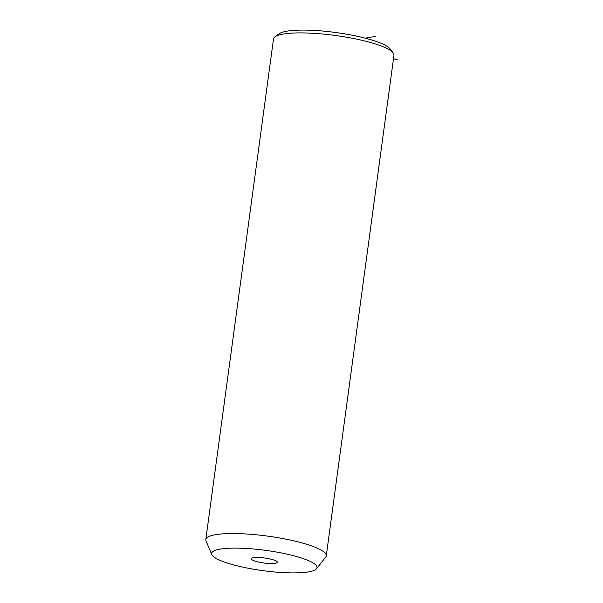 <?xml version="1.0" encoding="UTF-8"?>
<svg xmlns="http://www.w3.org/2000/svg" width="603" height="603" viewBox="0 0 603 603"><rect width="100%" height="100%" fill="white"/><g stroke="black" fill="none" stroke-linecap="round" stroke-linejoin="round"><path stroke-width="0.9" d="M211.796 554.579L206.022 540.936A60.775 11.698 7.7 0 1 205.811 539.572L273.506 38.924A60.775 11.698 7.7 0 1 274.983 36.806L279.151 33.753A56.976 10.967 7.7 0 1 307.666 30.15A56.976 10.967 7.7 0 1 389.885 48.722L393.096 52.778A60.775 11.698 7.7 0 1 393.963 55.212L326.268 555.86A60.775 11.698 7.7 0 1 325.703 557.119L316.515 568.742A53.177 10.236 7.7 0 1 289.116 572.85A53.177 10.236 7.7 0 1 211.796 554.579A53.177 10.236 7.7 0 1 239.512 548.172A53.177 10.236 7.7 0 1 294.528 555.974A53.177 10.236 7.7 0 1 316.515 568.742M274.983 36.806A60.775 11.698 7.7 0 1 305.389 32.961A60.775 11.698 7.7 0 1 393.096 52.778M205.811 539.572A60.775 11.698 7.7 0 1 237.703 533.61A60.775 11.698 7.7 0 1 326.268 555.86M258.19 557.458A13.138 2.533 7.7 0 1 277.335 562.267A13.138 2.533 7.7 0 1 270.438 563.556A13.138 2.533 7.7 0 1 251.293 558.747A13.138 2.533 7.7 0 1 258.19 557.458M393.488 58.702L397.189 59.659M365.237 38.155L375.571 36.414"/></g></svg>
